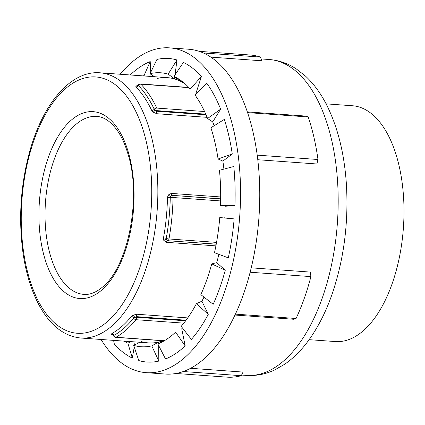 <?xml version="1.0" encoding="UTF-8"?>
<svg xmlns="http://www.w3.org/2000/svg" width="425" height="425" viewBox="0 0 425 425"><rect width="100%" height="100%" fill="white"/><g stroke="black" fill="none" stroke-linecap="round" stroke-linejoin="round"><path stroke-width="0.64" d="M187.744 317.905L137.094 314.261L133.211 315.106L131.383 316.466A132.956 67.017 94.1 0 1 121.885 326.421A132.956 67.017 94.1 0 1 111.871 333.561L111.318 334.284L113.454 334.974M220.671 196.956L171.302 193.407L168.226 195.027L167.482 197.471A132.956 67.017 94.1 0 1 163.513 237.846L163.768 240.322L166.488 242.324L215.9 245.878M137.992 85.515L135.74 86.068L136.117 87.109A132.956 67.017 94.1 0 1 151.656 110.388L153.175 112.189L156.82 113.725L207.102 117.343M113.624 335.755A2.231 2.152 -20.4 0 0 113.587 335.66L113.587 335.66A2.231 2.152 -20.4 0 0 111.318 334.284M112.986 334.799L113.624 335.766L113.916 335.405A2.231 1.827 60.9 0 0 111.871 333.561M113.624 335.766A2.231 2.231 0 0 0 115.595 337.338A2.231 1.126 -85.9 0 0 115.956 337.253A2.231 1.827 60.9 0 1 113.916 335.405A134.741 67.915 -85.9 0 0 133.689 318.081L134.608 317.39A2.231 0.6 63.6 0 0 133.211 315.106M164.358 340.733L115.956 337.253A136.526 68.813 -85.9 0 0 135.989 319.701A2.231 1.126 -85.9 0 0 136.584 317.273A2.231 0.563 -4.7 0 0 134.608 317.39L136.531 316.646A2.231 1.126 94.1 0 1 137.094 314.261M163.768 240.322A2.231 1.004 156.8 0 1 166.372 239.668L166.249 238.404A2.231 0.393 10.1 0 0 168.98 238.967A136.526 68.813 -85.9 0 0 173.06 197.513L170.271 197.492L170.643 196.249A2.231 0.839 33.4 0 1 168.226 195.027M166.488 242.324A2.231 1.126 94.1 0 1 167.562 240.709L166.372 239.668A2.231 1.913 -99.6 0 0 167.896 240.651A2.231 1.126 -85.9 0 0 168.98 238.967L216.543 242.388M220.617 200.935L173.06 197.513A2.231 1.126 -85.9 0 0 172.337 195.505A2.231 1.875 -61.3 0 0 170.643 196.249L172.029 195.335A2.231 1.126 94.1 0 1 171.302 193.407M156.82 113.725A2.231 1.126 94.1 0 1 156.74 111.228L154.998 110.155A2.231 0.499 -51.3 0 1 153.175 112.189M206.019 114.771L156.74 111.228L156.91 110.638A2.231 0.754 -163.8 0 1 154.998 110.155L154.232 109.236A2.231 1.434 -25.3 0 1 156.809 108.088A136.526 68.813 -85.9 0 0 140.85 84.182A2.231 1.758 135.8 0 0 138.486 85.643L138.284 85.117A2.231 2.093 25.4 0 1 135.74 86.068M138.284 85.117L138.29 85.106A2.231 1.312 -150.7 0 1 138.3 85.09L137.785 85.712M205.748 114.15L156.91 110.638A2.231 1.126 -85.9 0 0 156.809 108.088L204.563 111.525M228.299 257.848L214.492 252.705A137.323 69.217 -85.9 0 0 219.757 217.552L234.133 218.896A152.166 76.697 94.1 0 1 228.299 257.848M224.506 217.807L234.133 218.896M234.929 205.647L220.479 205.599A137.323 69.217 -85.9 0 0 219.465 170.282L233.808 166.515A152.166 76.697 94.1 0 1 234.929 205.647L225.202 206.231M232.268 154.004L218.073 158.992A137.323 69.217 -85.9 0 0 210.906 127.771L224.32 119.409A152.166 76.697 94.1 0 1 232.268 154.004L222.875 161.107A132.956 67.017 94.1 0 1 223.911 169.113M218.073 158.992L222.875 161.107M220.633 109.145L207.575 118.511A137.323 69.217 -85.9 0 0 195.112 95.152L206.821 83.263A152.166 76.697 94.1 0 1 220.633 109.145L212.707 121.911A132.956 67.017 94.1 0 1 214.163 125.742M207.575 118.511L212.707 121.911M201.423 76.489L190.241 89.037A137.323 69.217 -85.9 0 0 182.139 81.414A137.323 69.217 -85.9 0 0 173.99 76.357L183.419 62.438A152.166 76.697 94.1 0 1 201.423 76.489L195.925 93.378M157.053 78.482A132.956 67.017 94.1 0 1 167.413 77.647A132.956 67.017 94.1 0 1 174.558 78.938A132.956 67.017 94.1 0 1 180.195 81.101A132.956 67.017 94.1 0 1 185.103 83.868M180.195 81.101L173.99 76.357M176.965 59.962L168.167 74.125A137.323 69.217 -85.9 0 0 150.089 73.652L156.937 59.436A152.166 76.697 94.1 0 1 176.965 59.962L175.089 74.736M154.519 76.723L150.089 73.652M168.167 74.125L174.558 78.938L174.803 76.978M130.443 74.991L130.565 74.635A152.166 76.697 94.1 0 1 150.206 61.567L144.017 75.57A137.323 69.217 -85.9 0 0 143.204 75.905M144.017 75.57L144.681 76.011M150.206 61.567L150.758 72.271M150.854 74.184L150.971 76.468M124.116 341.137A137.323 69.217 -85.9 0 0 127.877 343.172L132.324 358.089A152.166 76.697 94.1 0 1 114.32 344.038L113.592 340.377M131.033 341.631L127.877 343.172M135.118 341.928L134.592 344.951M134.242 347.007L132.324 358.089M138.778 360.565L133.705 345.403A137.323 69.217 -85.9 0 0 151.778 345.876L158.807 361.091A152.166 76.697 94.1 0 1 138.778 360.565M163.083 340.754A132.956 67.017 94.1 0 1 158.69 342.045A132.956 67.017 94.1 0 1 148.33 342.879A132.956 67.017 94.1 0 1 141.185 341.588M158.7 343.485L158.69 342.045L151.778 345.876M133.705 345.403L139.857 342.268M158.711 345.631L158.807 361.091M165.538 358.96L157.856 343.958A137.323 69.217 -85.9 0 0 163.444 341.264A137.323 69.217 -85.9 0 0 175.578 332.164L185.178 345.897A152.166 76.697 94.1 0 1 165.538 358.96M157.856 343.958L163.508 340.786M181.73 328.769L185.178 345.897M191.377 339.421L181.172 326.326A137.323 69.217 -85.9 0 0 196.408 303.689L208.261 314.341A152.166 76.697 94.1 0 1 191.377 339.421M203.989 297.102A132.956 67.017 94.1 0 1 201.896 301.203L196.408 303.689M201.896 301.203L208.261 314.341M213.175 304.305L200.844 294.631A137.323 69.217 -85.9 0 0 211.751 263.888L225.261 270.236A152.166 76.697 94.1 0 1 213.175 304.305M218.843 254.325A132.956 67.017 94.1 0 1 216.75 262.661L211.751 263.888M216.75 262.661L225.261 270.236M183.255 371.524L241.278 375.7A161.484 81.393 94.1 0 1 226.982 377.14L175.966 373.469M190.565 368.3L243.052 372.077L241.278 375.7M235.407 314.128L296.05 318.495L293.617 319.26L234.982 315.042M250.139 272.234L310.909 276.606A161.484 81.393 94.1 0 1 296.05 318.495M251.228 267.835L310.351 272.09L310.909 276.606M257.21 155.136L317.969 159.508L316.869 163.981L257.789 159.731M247.589 112.614L308.199 116.976A161.484 81.393 94.1 0 1 317.969 159.508M247.339 111.871L305.873 116.083L308.199 116.976M203.357 52.976L260.493 57.088L261.821 60.791L210.827 57.12M199.15 51.335L250.16 55.006A161.484 81.393 94.1 0 1 260.493 57.088M120.163 74.248A162.823 82.067 94.1 0 1 169.559 47.86L188.774 49.242A162.823 82.067 94.1 0 1 226.626 71.995A162.823 82.067 94.1 0 1 253.497 257.577A162.823 82.067 94.1 0 1 165.399 374.048L146.184 372.667A162.823 82.067 94.1 0 1 101.076 339.479M169.559 47.86A162.823 82.067 94.1 0 1 207.411 70.614A162.823 82.067 94.1 0 1 234.287 256.195A162.823 82.067 94.1 0 1 146.184 372.667M326.097 103.849L352.447 105.745A118.214 59.585 94.1 0 1 403.75 200.68A118.214 59.585 94.1 0 1 362.998 330.99A118.214 59.585 94.1 0 1 335.479 341.562L309.129 339.671M99.875 72.792C71.103 70.476 43.632 102.776 30.233 149.653C20.682 183.595 18.27 217.998 22.998 252.864C26.143 274.348 31.923 292.522 40.338 307.387C51.112 326.156 64.595 336.366 80.793 338.018A132.956 67.017 -85.9 0 0 112.2 325.725A132.956 67.017 -85.9 0 0 157.558 179.1A132.956 67.017 -85.9 0 0 99.875 72.792L167.413 77.647M183.823 323.143L135.989 319.701A2.231 1.562 -140.9 0 1 133.689 318.081A2.231 1.562 39.1 0 0 131.383 316.466M185.64 320.806L136.584 317.273L136.531 316.646L186.081 320.211M163.513 237.846A2.231 0.393 -169.9 0 1 166.249 238.404A134.741 67.915 -85.9 0 0 170.271 197.492L167.482 197.471M220.649 198.985L172.029 195.335L220.649 198.836M216.213 244.21L167.562 240.709L216.229 244.131M136.117 87.109A2.231 1.758 -44.2 0 0 138.486 85.643A134.741 67.915 -85.9 0 1 154.232 109.236A2.231 1.434 -25.3 0 1 151.656 110.388M188.971 87.646L140.85 84.182A2.231 1.126 -85.9 0 0 140.409 83.953A2.231 2.231 0 0 0 138.3 85.09M83.932 294.392A89.218 44.97 94.1 0 1 45.48 202.178A89.218 44.97 94.1 0 1 96.735 116.418C104.412 116.854 111.61 122.049 118.325 131.994C122.299 138.12 125.566 145.653 128.137 154.594C141.599 196.568 128.584 266.045 102.802 286.827C96.278 292.384 89.988 294.908 83.932 294.392M101.899 289.903A93.681 47.218 -85.9 0 0 117.767 128.589A93.681 47.218 -85.9 0 0 39.807 196.887A93.681 47.218 -85.9 0 0 101.899 289.903M107.626 321.412A128.499 64.77 94.1 0 1 22.456 193.821A128.499 64.77 94.1 0 1 129.391 100.146A128.499 64.77 94.1 0 1 107.626 321.412M322.177 298.286A158.36 79.82 94.1 0 1 246.42 375.408C256.137 376.029 265.519 374.228 274.566 370.005L284.575 364.31C293.516 358.153 301.591 350.094 308.794 340.122C317.969 327.431 325.614 312.433 331.739 295.141C343.958 259.733 348.813 222.275 346.295 182.777C344.091 151.985 337.269 125.513 325.837 103.355C320.131 92.453 313.294 83.321 305.325 75.948L296.236 68.877C287.884 63.399 278.858 60.276 269.152 59.5A158.36 79.82 94.1 0 1 322.177 298.286M80.793 338.018L148.33 342.879M164.188 340.834L115.595 337.338M188.774 87.438L140.409 83.953M241.591 375.062L246.42 375.408M261.152 58.926L269.152 59.5"/></g></svg>
